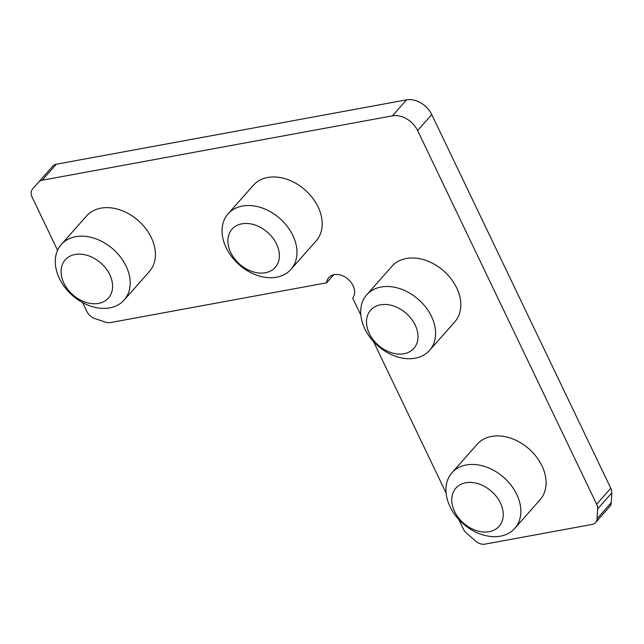 <?xml version="1.0" encoding="UTF-8"?>
<svg xmlns="http://www.w3.org/2000/svg" width="644" height="644" viewBox="0 0 644 644"><rect width="100%" height="100%" fill="white"/><g stroke="black" fill="none" stroke-linecap="round" stroke-linejoin="round"><path stroke-width="0.97" d="M333.745 274.755L326.605 282.829A15.73 11.552 41.5 0 1 328.81 277.588A15.73 11.552 41.5 0 1 353.105 285.703A15.73 11.552 41.5 0 1 352.679 298.067L360.833 315.093M292.875 235.479A41.941 30.799 41.5 0 1 290.935 269.393A41.941 30.799 41.5 0 1 226.157 247.747A41.941 30.799 41.5 0 1 228.097 213.832A41.941 30.799 41.5 0 1 242.466 206.024A41.941 30.799 41.5 0 1 292.875 235.479M290.935 269.393L316.164 240.864A41.941 30.799 -138.5 0 0 318.096 206.949A41.941 30.799 -138.5 0 0 253.317 185.303L228.097 213.832M109.778 307.864A41.941 30.799 41.5 0 1 59.369 278.409A41.941 30.799 41.5 0 1 61.309 244.495A41.941 30.799 41.5 0 1 126.087 266.141A41.941 30.799 41.5 0 1 124.155 300.056A41.941 30.799 41.5 0 1 109.778 307.864M124.155 300.056L149.376 271.526A41.941 30.799 -138.5 0 0 151.308 237.612A41.941 30.799 -138.5 0 0 86.529 215.965L61.309 244.495M431.496 316.486A41.941 30.799 41.5 0 1 429.556 350.392A41.941 30.799 41.5 0 1 364.778 328.746A41.941 30.799 41.5 0 1 366.718 294.831A41.941 30.799 41.5 0 1 431.496 316.486M429.556 350.392L454.785 321.871A41.941 30.799 -138.5 0 0 456.717 287.957A41.941 30.799 -138.5 0 0 391.938 266.31L366.718 294.831M516.746 494.423A41.941 30.799 41.5 0 1 514.814 528.338A41.941 30.799 41.5 0 1 450.035 506.683A41.941 30.799 41.5 0 1 451.967 472.776A41.941 30.799 41.5 0 1 516.746 494.423M514.814 528.338L540.034 499.808A41.941 30.799 -138.5 0 0 541.974 465.894A41.941 30.799 -138.5 0 0 477.196 444.247L451.967 472.776M63.901 283.159A28.835 21.172 41.5 0 1 75.115 254.477A28.835 21.172 41.5 0 1 109.77 274.722A28.835 21.172 41.5 0 1 98.556 303.404A28.835 21.172 41.5 0 1 63.901 283.159M500.428 503.004A28.835 21.172 41.5 0 1 489.223 531.686A28.835 21.172 41.5 0 1 454.567 511.433A28.835 21.172 41.5 0 1 465.773 482.75A28.835 21.172 41.5 0 1 500.428 503.004M431.754 114.576A20.97 15.4 41.5 0 0 406.549 99.852L56.302 164.236A10.489 7.696 -138.5 0 0 52.703 166.192L38.568 182.18A10.489 7.696 41.5 0 1 42.158 180.231L392.405 115.848A20.97 15.4 41.5 0 1 417.61 130.571L596.642 504.244A10.489 7.696 41.5 0 1 597.656 508.897L611.8 492.901A10.489 7.696 -138.5 0 0 610.786 488.249L431.754 114.576L417.61 130.571M611.8 492.901L611.245 502.682L597.101 518.686A10.489 7.696 41.5 0 1 595.603 522.509A10.489 7.696 41.5 0 1 592.013 524.457L484.892 544.148A10.489 7.696 41.5 0 1 475.538 541.032L466.465 533.015A10.489 7.696 41.5 0 1 463.213 528.772L458.753 519.466M595.603 522.509L609.747 506.506A10.489 7.696 -138.5 0 0 611.245 502.682M446.091 493.03L373.496 341.529M326.605 282.829L110.357 322.588A10.489 7.696 41.5 0 1 105.616 322.161L94.821 318.555A10.489 7.696 41.5 0 1 86.956 311.616L82.625 302.575M57.574 250.291L32.2 197.338A10.489 7.696 41.5 0 1 32.675 188.861L38.559 182.196A10.489 7.696 41.5 0 1 38.559 182.188L52.703 166.192M597.101 518.686L597.656 508.897M276.558 244.06A28.835 21.172 41.5 0 1 265.344 272.742A28.835 21.172 41.5 0 1 230.689 252.496A28.835 21.172 41.5 0 1 241.903 223.814A28.835 21.172 41.5 0 1 276.558 244.06M369.31 333.495A28.835 21.172 41.5 0 1 380.524 304.813A28.835 21.172 41.5 0 1 415.179 325.067A28.835 21.172 41.5 0 1 403.965 353.749A28.835 21.172 41.5 0 1 369.31 333.495M596.642 504.244L610.786 488.249M406.549 99.852L392.405 115.848M56.302 164.236L42.158 180.231"/></g></svg>
